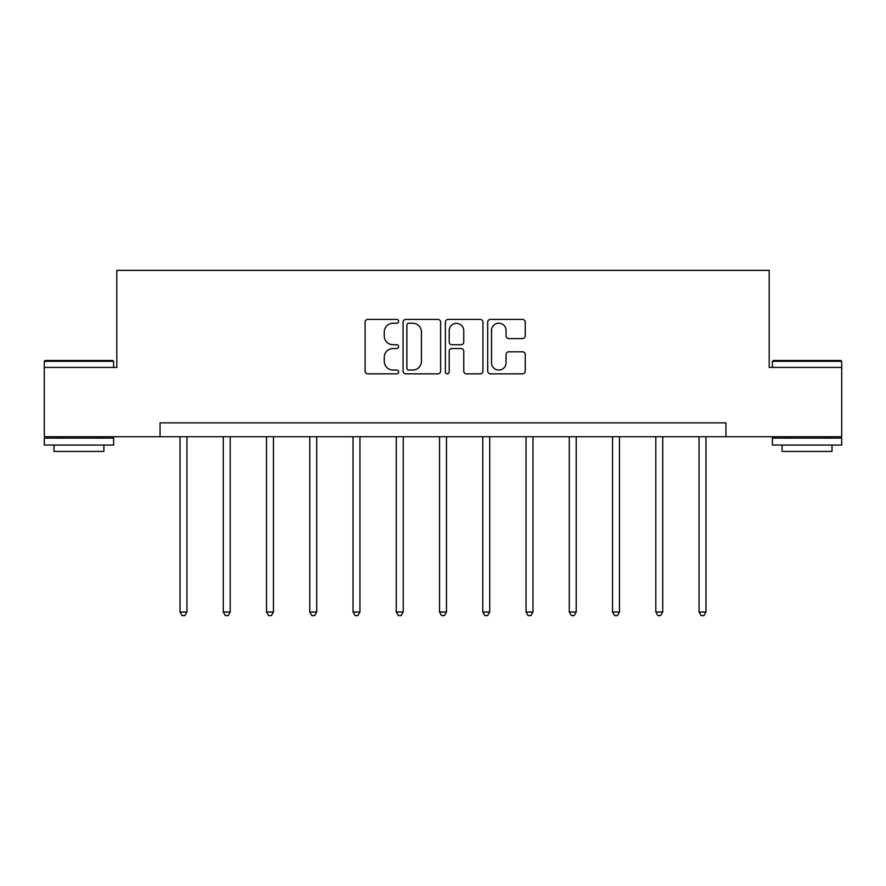 <?xml version="1.0" encoding="UTF-8"?>
<svg xmlns="http://www.w3.org/2000/svg" width="886" height="886" viewBox="0 0 886 886"><rect width="100%" height="100%" fill="white"/><g stroke="black" fill="none" stroke-linecap="round" stroke-linejoin="round"><path stroke-width="1.33" d="M398.645 321.319A1.905 1.905 0 0 0 396.74 319.414L367.823 319.414A2.724 2.724 0 0 0 365.098 322.127L365.098 371.123A2.724 2.724 0 0 0 367.823 373.837L396.74 373.837A1.905 1.905 0 0 0 398.645 371.932A1.905 1.905 0 0 0 396.74 370.027L392.996 370.027A8.705 8.705 0 0 1 384.28 361.322L384.28 357.235A8.705 8.705 0 0 1 392.996 348.53L396.74 348.53A1.905 1.905 0 0 0 398.645 346.625A1.905 1.905 0 0 0 396.74 344.72L392.996 344.72A8.705 8.705 0 0 1 384.28 336.015L384.28 331.929A8.705 8.705 0 0 1 392.996 323.224L396.74 323.224A1.905 1.905 0 0 0 398.645 321.319M522.541 338.596A2.724 2.724 0 0 0 525.254 335.872L525.254 322.127A2.724 2.724 0 0 0 522.541 319.414L490.423 319.414A2.724 2.724 0 0 0 487.699 322.127L487.699 371.123A2.724 2.724 0 0 0 490.423 373.837L522.541 373.837A2.724 2.724 0 0 0 525.254 371.123L525.254 354.522A2.724 2.724 0 0 0 522.541 351.797L508.797 351.797A2.724 2.724 0 0 0 506.072 354.522L506.072 362.751A7.276 7.276 0 0 1 498.796 370.027A7.276 7.276 0 0 1 491.508 362.751L491.508 330.5A7.276 7.276 0 0 1 498.796 323.224A7.276 7.276 0 0 1 506.072 330.5L506.072 335.872A2.724 2.724 0 0 0 508.797 338.596L522.541 338.596M160.056 436.732L44.3 436.732L44.3 367.424L116.808 367.424L116.808 270.374L769.192 270.374L769.192 367.424L841.7 367.424L841.7 436.732L725.944 436.732L725.944 422.866L160.056 422.866L160.056 436.732L725.944 436.732M440.619 322.127A2.724 2.724 0 0 0 437.894 319.414L405.788 319.414A2.724 2.724 0 0 0 403.064 322.127L403.064 371.123A2.724 2.724 0 0 0 405.788 373.837L437.894 373.837A2.724 2.724 0 0 0 440.619 371.123L440.619 322.127M448.106 319.414L480.212 319.414A2.724 2.724 0 0 1 482.936 322.127L482.936 371.123A2.724 2.724 0 0 1 480.212 373.837L466.468 373.837A2.724 2.724 0 0 1 463.755 371.123L463.755 351.255A2.724 2.724 0 0 0 461.03 348.53L451.915 348.53A2.724 2.724 0 0 0 449.191 351.255L449.191 371.932A1.905 1.905 0 0 1 447.286 373.837A1.905 1.905 0 0 1 445.381 371.932L445.381 322.127A2.724 2.724 0 0 1 448.106 319.414M408.778 323.224A1.905 1.905 0 0 0 406.873 325.129L406.873 368.122A1.905 1.905 0 0 0 408.778 370.027L412.721 370.027A8.705 8.705 0 0 0 421.437 361.322L421.437 331.929A8.705 8.705 0 0 0 412.721 323.224L408.778 323.224M463.755 330.633A7.276 7.276 0 0 0 456.467 323.357A7.276 7.276 0 0 0 449.191 330.633L449.191 341.996A2.724 2.724 0 0 0 451.915 344.72L461.03 344.72A2.724 2.724 0 0 0 463.755 341.996L463.755 330.633M180.024 436.732L180.024 612.016L186.946 612.016L186.946 436.732M186.946 612.016L184.875 615.626L182.095 615.626L180.024 612.016M45.131 360.491L112.788 360.491L113.618 361.322L44.3 361.322L45.131 360.491M78.954 445.049L44.3 445.049L44.3 438.116L113.618 438.116L113.618 445.049L78.954 445.049M103.906 445.049L103.906 451.428L54.002 451.428L54.002 445.049M773.212 360.491L840.869 360.491L841.7 361.322L772.382 361.322L773.212 360.491M807.046 445.049L772.382 445.049L772.382 438.116L841.7 438.116L841.7 445.049L807.046 445.049M831.998 445.049L831.998 451.428L782.094 451.428L782.094 445.049M223.272 436.732L223.272 612.016L230.205 612.016L230.205 436.732M230.205 612.016L228.123 615.626L225.354 615.626L223.272 612.016M266.52 436.732L266.52 612.016L273.453 612.016L273.453 436.732M273.453 612.016L271.371 615.626L268.602 615.626L266.52 612.016M309.779 436.732L309.779 612.016L316.712 612.016L316.712 436.732M316.712 612.016L314.63 615.626L311.861 615.626L309.779 612.016M353.027 436.732L353.027 612.016L359.96 612.016L359.96 436.732M359.96 612.016L357.878 615.626L355.109 615.626L353.027 612.016M396.286 436.732L396.286 612.016L403.219 612.016L403.219 436.732M403.219 612.016L401.136 615.626L398.357 615.626L396.286 612.016M439.534 436.732L439.534 612.016L446.466 612.016L446.466 436.732M446.466 612.016L444.384 615.626L441.616 615.626L439.534 612.016M482.781 436.732L482.781 612.016L489.714 612.016L489.714 436.732M489.714 612.016L487.643 615.626L484.863 615.626L482.781 612.016M526.04 436.732L526.04 612.016L532.973 612.016L532.973 436.732M532.973 612.016L530.891 615.626L528.122 615.626L526.04 612.016M569.288 436.732L569.288 612.016L576.221 612.016L576.221 436.732M576.221 612.016L574.139 615.626L571.37 615.626L569.288 612.016M612.547 436.732L612.547 612.016L619.48 612.016L619.48 436.732M619.48 612.016L617.398 615.626L614.629 615.626L612.547 612.016M655.795 436.732L655.795 612.016L662.728 612.016L662.728 436.732M662.728 612.016L660.646 615.626L657.877 615.626L655.795 612.016M699.054 436.732L699.054 612.016L705.976 612.016L705.976 436.732M705.976 612.016L703.905 615.626L701.125 615.626L699.054 612.016M44.3 367.424L44.3 361.322M60.104 438.116L60.104 436.732M97.814 438.116L97.814 436.732M113.618 367.424L113.618 361.322M772.382 367.424L772.382 361.322M788.186 438.116L788.186 436.732M825.896 438.116L825.896 436.732M841.7 367.424L841.7 361.322"/></g></svg>
